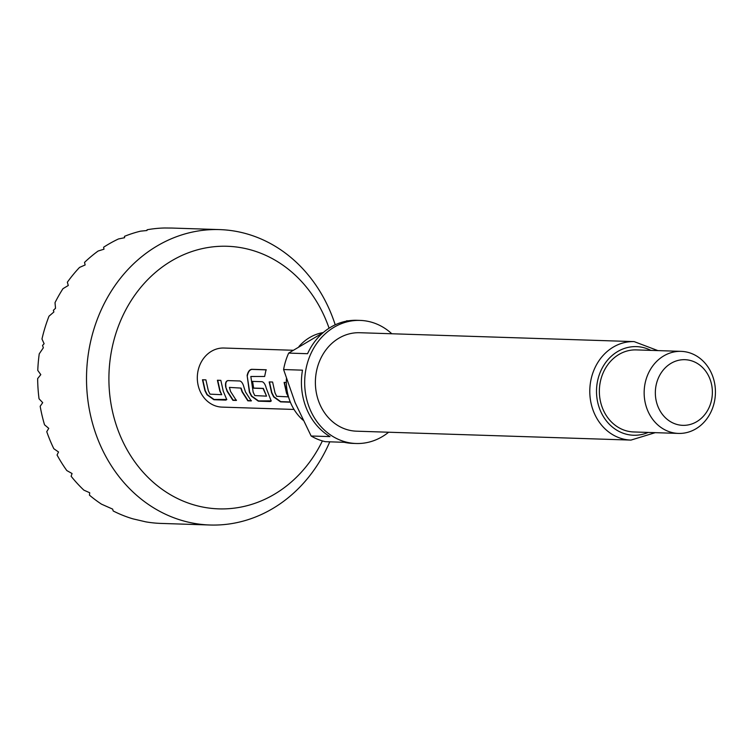 <?xml version="1.0" encoding="UTF-8"?>
<svg xmlns="http://www.w3.org/2000/svg" width="753" height="753" viewBox="0 0 753 753"><rect width="100%" height="100%" fill="white"/><g stroke="black" fill="none" stroke-linecap="round" stroke-linejoin="round"><path stroke-width="1.13" d="M221.721 394.694L219.857 391.146L217.419 380.246L220.836 380.359L223.274 391.249L226.747 399.57L225.834 400.107L213.88 399.721L207.009 394.788L204.929 390.656L202.491 379.766L205.908 379.87L208.346 390.769L209.983 394.148L221.721 394.694L220.111 390.995L217.702 380.227M226.841 399.438L214.068 399.476L207.244 394.6L205.183 390.515L202.773 379.747M251.455 400.69L248.029 400.577L242.334 391.72L241.092 388.096L229.42 387.4L230.569 391.494L236.32 400.445L232.903 400.332L227.142 391.381L225.655 386.835C225.138 383.098 225.891 381.009 227.905 380.594L239.878 380.98C241.675 381.526 243.059 383.672 244.01 387.428L245.497 391.974L251.257 400.925L247.841 400.822L242.08 391.871L240.819 388.2M236.517 400.201L233.101 400.088L227.406 391.24L225.655 386.835M266.553 396.144L263.079 388.482L253.356 388.171L252.302 381.385L262.11 381.696C263.908 382.242 265.291 384.397 266.242 388.153L271.212 401.01L270.299 401.547L258.326 401.161L251.464 396.219L249.384 392.097L247.135 375.455C247.991 371.69 249.507 369.638 251.681 369.299L266.044 369.761L264.642 376.481L250.834 376.491L253.168 392.228L254.815 395.589L266.553 396.144L263.352 388.388L253.629 388.077L252.584 381.357M271.296 400.878L258.524 400.916L251.7 396.031L249.638 391.955L247.135 375.455M290.366 402.196L280.558 401.876L273.687 396.944L271.607 392.821L269.179 381.931L272.595 382.035L275.033 392.934L276.671 396.294L288.408 396.859L286.799 393.16L284.399 382.392M290.263 401.942L280.747 401.631L273.923 396.746L271.871 392.68L269.461 381.903M329.08 328.204A131.361 114.051 91.9 0 0 326.021 320.147A131.361 114.051 91.9 0 0 174.047 259.446A131.361 114.051 91.9 0 0 119.925 434.999A131.361 114.051 91.9 0 0 219.029 508.877A131.361 114.051 91.9 0 0 322.397 440.919M329.767 441.832A147.786 128.311 -88.1 0 1 210.04 525.01A147.786 128.311 -88.1 0 1 98.907 441.917A147.786 128.311 -88.1 0 1 219.622 229.599A147.786 128.311 -88.1 0 1 330.765 312.702A147.786 128.311 -88.1 0 1 335.207 324.816M210.04 525.01L160.201 523.391A147.786 128.311 91.9 0 1 145.818 521.857L132.952 518.855A147.786 128.311 91.9 0 1 113.195 510.967L112.611 509.094L101.495 504.162A147.786 128.311 91.9 0 1 89.428 495.126L89.729 492.763L83.856 490.137A147.786 128.311 91.9 0 1 71.121 476.254L72.062 473.524L66.81 470.559A147.786 128.311 91.9 0 1 57.059 455.01L58.536 451.988L53.821 448.722A147.786 128.311 91.9 0 1 50.046 440.326A147.786 128.311 91.9 0 1 46.752 431.667L48.757 428.363L44.54 424.805A147.786 128.311 91.9 0 1 40.173 406.262L42.705 402.648L39.043 398.798A147.786 128.311 91.9 0 1 37.65 378.59L40.803 374.636L37.772 370.42A147.786 128.311 91.9 0 1 39.241 353.854L43.345 347.773L42.545 345.439L44.116 343.707L41.97 339.01A147.786 128.311 91.9 0 1 49.001 316.185L53.887 311.987L53.369 310.321L55.524 308.269L55.016 302.659A147.786 128.311 91.9 0 1 62.97 288.672L68.278 285.491L67.356 282.215A147.786 128.311 91.9 0 1 79.536 267.419L85.145 264.971L84.515 262.411A147.786 128.311 91.9 0 1 98.116 251.031L103.98 249.196L103.603 247.248A147.786 128.311 91.9 0 1 118.485 238.955L124.593 237.713L124.461 236.348A147.786 128.311 91.9 0 1 140.613 231.152L146.976 230.512L147.099 229.769A147.786 128.311 91.9 0 1 164.672 227.99L171.759 228.055M323.235 332.562A48.936 42.488 91.9 0 0 298.922 346.568M286.404 378.712A48.936 42.488 91.9 0 0 290.451 402.394A48.936 42.488 91.9 0 0 303.017 420.136M283.599 369.544L295.138 402.695L311.121 435.996L330.012 436.608A61.577 53.463 -88.1 0 1 306.584 408.766A61.577 53.463 -88.1 0 1 302.49 370.165L283.599 369.544A61.577 53.463 91.9 0 1 288.672 353.091L307.563 353.703A61.577 53.463 -88.1 0 1 356.884 320.307L360.141 320.411A61.577 53.463 91.9 0 0 309.841 408.87A61.577 53.463 91.9 0 0 356.15 443.498A61.577 53.463 91.9 0 0 388.614 432.231M323.065 332.713L288.672 353.091M391.805 333.758A61.577 53.463 91.9 0 0 360.141 320.411M348.197 320.834L346.634 320.787M634.158 341.617L359.746 332.722A49.265 42.77 91.9 0 0 319.507 403.486A49.265 42.77 91.9 0 0 356.555 431.187L630.967 440.091A49.265 42.77 -88.1 0 1 593.919 412.39A49.265 42.77 -88.1 0 1 634.158 341.617L657.896 350.606M709.618 378.157A32.84 28.51 91.9 0 0 671.629 362.984A32.84 28.51 91.9 0 0 658.094 406.874A32.84 28.51 91.9 0 0 696.092 422.047A32.84 28.51 91.9 0 0 709.618 378.157M647.589 410.329A41.048 35.645 -88.1 0 1 681.117 351.359A41.048 35.645 -88.1 0 1 711.99 374.439A41.048 35.645 -88.1 0 1 678.453 433.417A41.048 35.645 -88.1 0 1 647.589 410.329M681.117 351.359L636.332 349.9A41.048 35.645 91.9 0 0 602.805 408.879A41.048 35.645 91.9 0 0 633.668 431.958L678.453 433.417M294.037 409.444L222.022 407.109A29.555 25.658 -88.1 0 1 199.79 390.496A29.555 25.658 -88.1 0 1 223.933 348.027L293.039 350.267M288.408 396.859L286.545 393.301L284.107 382.411L286.347 382.486M311.121 435.996A61.577 53.463 91.9 0 0 325.371 441.682L344.253 442.303A61.577 53.463 -88.1 0 0 352.893 443.395L356.15 443.498M247.417 375.493C248.264 371.737 249.77 369.704 251.954 369.403L251.681 369.299M251.954 369.403L266.317 369.874M225.928 386.741C225.401 383.004 226.154 380.952 228.187 380.566M241.092 388.096L229.42 387.4M650.865 350.371A44.333 38.497 91.9 0 0 607.53 360.169A44.333 38.497 91.9 0 0 600.226 410.31A44.333 38.497 91.9 0 0 648.201 432.438M219.622 229.599L171.637 228.046M630.967 440.091L655.232 432.664"/></g></svg>
